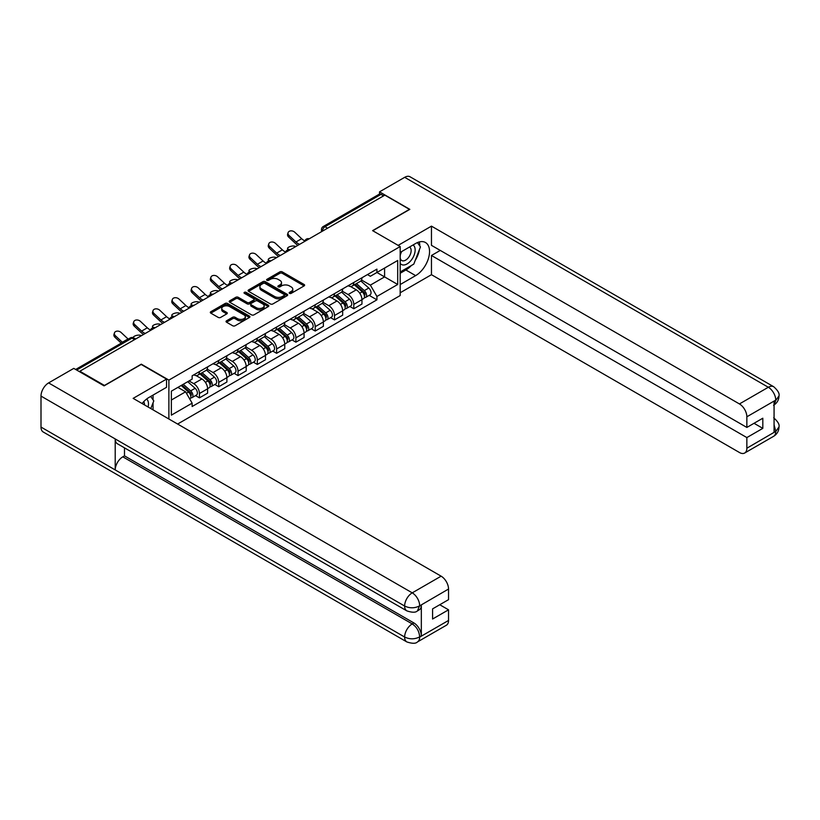 <?xml version="1.0" encoding="UTF-8"?>
<svg xmlns="http://www.w3.org/2000/svg" width="820" height="820" viewBox="0 0 820 820"><rect width="100%" height="100%" fill="white"/><g stroke="black" fill="none" stroke-linecap="round" stroke-linejoin="round"><path stroke-width="1.23" d="M289.511 293.355A1.199 0.697 0 0 0 291.213 293.355L304.117 285.903A1.722 0.994 0 0 0 304.62 285.206A1.722 0.994 0 0 0 304.117 284.499L282.264 271.881A1.722 0.994 0 0 0 279.835 271.881L266.93 279.333A1.199 0.697 0 0 0 268.632 280.317L270.303 279.353A5.494 3.167 0 0 1 278.072 279.353L279.897 280.399A5.494 3.167 0 0 1 281.506 282.644A5.494 3.167 0 0 1 279.897 284.888L278.226 285.852A1.199 0.697 0 0 0 279.928 286.836L281.588 285.872A5.494 3.167 0 0 1 289.368 285.872L291.182 286.918A5.494 3.167 0 0 1 292.791 289.163A5.494 3.167 0 0 1 291.182 291.407L289.511 292.371A1.199 0.697 0 0 0 289.511 293.355L289.511 292.371M226.535 320.805A1.722 0.994 0 0 0 226.033 321.512A1.722 0.994 0 0 0 226.535 322.209L232.665 325.755A1.722 0.994 0 0 0 235.094 325.755L249.423 317.483A1.722 0.994 0 0 0 249.926 316.776A1.722 0.994 0 0 0 249.423 316.079L227.57 303.462A1.722 0.994 0 0 0 225.141 303.462L210.812 311.733A1.722 0.994 0 0 0 210.309 312.43A1.722 0.994 0 0 0 210.812 313.137L218.222 317.412A1.722 0.994 0 0 0 220.652 317.412L226.781 313.865A1.722 0.994 0 0 0 227.284 313.168A1.722 0.994 0 0 0 226.781 312.471L223.112 310.349A4.592 2.655 0 0 1 221.759 308.474A4.592 2.655 0 0 1 224.598 306.024A4.592 2.655 0 0 1 229.6 306.598L243.991 314.901A4.592 2.655 0 0 1 245.334 316.776A4.592 2.655 0 0 1 242.494 319.226A4.592 2.655 0 0 1 237.492 318.652L235.094 317.268A1.722 0.994 0 0 0 232.665 317.268L226.535 320.805L226.535 322.209M168.889 380.09L141.306 364.162L104.447 385.451L79.837 371.234L384.836 195.139L409.457 209.356L372.598 230.635L400.18 246.553L168.889 380.09L168.889 419.01M270.426 303.954A1.722 0.994 0 0 0 272.855 303.954L287.174 295.682A1.722 0.994 0 0 0 287.676 294.985A1.722 0.994 0 0 0 287.174 294.277L265.321 281.66A1.722 0.994 0 0 0 262.892 281.66L248.573 289.931A1.722 0.994 0 0 0 248.07 290.639A1.722 0.994 0 0 0 248.573 291.336L270.426 303.954M244.862 293.611A1.199 0.697 0 0 1 246.082 293.785L268.273 306.598L253.974 314.849A1.722 0.994 0 0 1 251.545 314.849L229.692 302.231L229.692 300.837A1.722 0.994 0 0 0 229.19 301.534A1.722 0.994 0 0 0 229.692 302.231M229.692 300.837L235.822 297.291A1.722 0.994 0 0 1 238.251 297.291L247.117 302.406A1.722 0.994 0 0 0 249.546 302.406L253.605 300.058A1.722 0.994 0 0 0 254.108 299.361A1.722 0.994 0 0 0 253.605 298.664L244.38 293.334A1.199 0.697 0 0 1 246.082 292.351L268.304 305.183A1.722 0.994 0 0 1 268.806 305.88A1.722 0.994 0 0 1 268.304 306.577L268.304 305.183M177.612 424.042L400.18 295.548L400.18 246.553M79.837 371.234L79.837 371.88M327.569 228.206L324.976 226.709A3.495 2.019 60 0 0 323.223 226.535L379.26 194.186A3.495 2.019 60 0 1 381.003 194.361L324.976 226.709A3.495 2.019 120 0 0 322.506 230.994L322.506 231.137M383.606 195.857L381.003 194.361M353.799 282.48A8.046 4.643 60 0 1 352.128 286.088L360.287 281.373A8.046 4.643 -120 0 0 361.958 277.765M342.207 291.141L348.111 294.544A8.046 4.643 60 0 1 353.799 304.394L361.958 299.689A8.046 4.643 -120 0 0 356.269 289.829L350.427 286.457M361.958 299.689L361.958 304.046L353.799 308.75L349.884 306.495M352.128 286.088A8.046 4.643 60 0 1 348.172 285.729M353.799 304.394L353.799 308.75M334.498 293.611A8.046 4.643 60 0 1 332.838 297.229L340.997 292.514A8.046 4.643 -120 0 0 342.668 288.906M330.583 317.637L334.498 319.892L342.668 315.177L342.668 310.821A8.046 4.643 -120 0 0 336.979 300.971L331.126 297.598M332.838 297.229A8.046 4.643 60 0 1 328.871 296.861M322.916 302.283L328.81 305.686A8.046 4.643 60 0 1 334.498 315.536L334.498 319.892M315.208 304.753A8.046 4.643 60 0 1 313.537 308.371L321.707 303.656A8.046 4.643 -120 0 0 323.367 300.038M311.292 328.779L315.208 331.034L323.367 326.319L323.367 321.963A8.046 4.643 -120 0 0 317.678 312.112L311.836 308.74M313.537 308.371A8.046 4.643 60 0 1 309.581 308.002M303.625 313.424L309.519 316.827A8.046 4.643 60 0 1 315.208 326.678L315.208 331.034M295.907 315.895A8.046 4.643 60 0 1 294.247 319.503L302.406 314.798A8.046 4.643 -120 0 0 304.077 311.18M292.002 339.91L295.907 342.176L304.077 337.461L304.077 333.104A8.046 4.643 -120 0 0 298.388 323.254L292.545 319.882M294.247 319.503A8.046 4.643 60 0 1 290.28 319.144M284.325 324.556L290.218 327.959A8.046 4.643 60 0 1 295.907 337.819L295.907 342.176M276.617 327.036A8.046 4.643 60 0 1 274.946 330.644L283.115 325.93A8.046 4.643 -120 0 0 284.776 322.321M272.701 351.052L276.617 353.317L284.776 348.603L284.776 344.246A8.046 4.643 -120 0 0 279.087 334.386L273.244 331.013M274.946 330.644A8.046 4.643 60 0 1 270.989 330.286M265.034 335.698L270.928 339.101A8.046 4.643 60 0 1 276.617 348.961L276.617 353.317M257.326 338.178A8.046 4.643 60 0 1 255.655 341.786L263.814 337.071A8.046 4.643 -120 0 0 265.485 333.463M253.411 362.194L257.326 364.449L265.485 359.744L265.485 355.388A8.046 4.643 -120 0 0 259.796 345.527L253.954 342.155M255.655 341.786A8.046 4.643 60 0 1 251.699 341.428M245.733 346.839L251.637 350.242A8.046 4.643 60 0 1 257.326 360.093L257.326 364.449M238.025 349.31A8.046 4.643 60 0 1 236.365 352.928L244.524 348.213A8.046 4.643 -120 0 0 246.195 344.605M234.11 373.336L238.025 375.591L246.195 370.876L246.195 366.519A8.046 4.643 -120 0 0 240.506 356.669L234.653 353.297M236.365 352.928A8.046 4.643 60 0 1 232.398 352.559M226.443 357.981L232.337 361.384A8.046 4.643 60 0 1 238.025 371.234L238.025 375.591M218.735 360.452A8.046 4.643 60 0 1 217.064 364.07L225.233 359.355A8.046 4.643 -120 0 0 226.894 355.736M214.82 384.477L218.735 386.732L226.894 382.017L226.894 377.661A8.046 4.643 -120 0 0 221.205 367.811L215.363 364.439M217.064 364.07A8.046 4.643 60 0 1 213.108 363.701M207.152 369.123L213.046 372.526A8.046 4.643 60 0 1 218.735 382.376L218.735 386.732M199.434 371.593A8.046 4.643 60 0 1 197.774 375.201L205.933 370.496A8.046 4.643 -120 0 0 207.603 366.878M195.529 395.609L199.434 397.874L207.603 393.159L207.603 388.803A8.046 4.643 -120 0 0 201.915 378.953L196.072 375.58M197.774 375.201A8.046 4.643 60 0 1 193.807 374.842M189.051 380.952L193.745 383.657A8.046 4.643 60 0 1 199.434 393.518L199.434 397.874M367.462 274.587L370.373 276.268L397.7 260.483L384.59 268.048L384.59 276.904L370.373 285.114L361.507 279.999M171.359 400.016L185.586 391.806L192.136 403.153L171.359 415.156L171.359 391.16L192.136 379.158L192.136 375.806L376.923 269.124L376.923 272.476L397.7 284.478L376.923 296.471L370.373 285.114M397.7 260.483L397.7 284.478M192.136 403.153L192.136 406.515L376.923 299.833L376.923 296.471M185.586 391.806L177.919 387.378M369.174 295.354L376.923 299.833M289.993 293.519L291.182 292.832A5.494 3.167 0 0 0 292.791 290.587L292.791 289.163M281.506 282.644L281.506 284.068A5.494 3.167 0 0 1 279.897 286.313L278.708 287M304.087 285.913L282.264 273.316A1.722 0.994 0 0 0 279.835 273.316L267.412 280.481M287.154 295.692L265.321 283.095A1.722 0.994 0 0 0 262.892 283.095L248.593 291.346M284.14 295.466A1.199 0.697 0 0 0 284.14 294.493L264.962 283.412A1.199 0.697 0 0 0 263.261 283.412L261.498 284.427A5.494 3.167 0 0 0 259.889 286.672A5.494 3.167 0 0 0 261.498 288.917L274.608 296.491A5.494 3.167 0 0 0 282.377 296.491L284.14 295.466L284.14 296.901A1.199 0.697 0 0 0 284.499 296.409L284.499 294.985M259.889 286.672L259.889 288.107A5.494 3.167 0 0 0 261.498 290.341L261.498 288.917M284.14 296.901L282.377 297.916A5.494 3.167 0 0 1 274.608 297.916L261.498 290.341M229.713 302.252L235.822 298.726L235.822 297.291M254.108 299.361L254.108 300.786A1.722 0.994 0 0 1 253.605 301.493L249.546 303.841A1.722 0.994 0 0 1 247.117 303.841L238.251 298.726A1.722 0.994 0 0 0 235.822 298.726M256.311 307.715A4.592 2.655 0 0 0 261.313 308.299A4.592 2.655 0 0 0 264.153 305.85A4.592 2.655 0 0 0 262.81 303.974L257.736 301.042A1.722 0.994 0 0 0 255.307 301.042L251.238 303.39A1.722 0.994 0 0 0 250.735 304.097A1.722 0.994 0 0 0 251.238 304.794L256.311 307.715L256.311 309.15A4.592 2.655 0 0 0 261.313 309.724A4.592 2.655 0 0 0 264.153 307.274L264.153 305.85M250.735 304.097L250.735 305.522A1.722 0.994 0 0 0 251.238 306.219L251.238 304.794M256.311 309.15L251.238 306.219M245.334 316.776L245.334 318.211A4.592 2.655 0 0 1 242.494 320.661A4.592 2.655 0 0 1 237.492 320.087L235.094 318.693A1.722 0.994 0 0 0 232.665 318.693L226.556 322.229M221.759 308.474L221.759 309.898A4.592 2.655 0 0 0 223.112 311.774L223.112 310.349M226.761 313.886L223.112 311.774M249.403 317.494L227.57 304.886A1.722 0.994 0 0 0 225.141 304.886L210.842 313.148M295.969 246.451L294.298 246.092A4.018 1.527 -13.1 0 0 289.829 246.635A4.018 1.527 -13.1 0 0 287.533 248.644A4.018 1.527 -13.1 0 0 288.609 249.372L290.28 249.741M354.353 284.806L362.214 291.817A4.377 2.521 60 0 1 363.588 298.582L361.958 299.526M354.558 284.991L358.258 287.123M355.142 284.345L363.895 292.156A2.101 1.209 60 0 1 364.551 295.395A2.101 1.209 60 0 1 364.367 295.477M356.454 283.587L364.316 290.608A4.377 2.521 60 0 1 365.689 297.363A4.377 2.521 60 0 1 364.367 297.506M360.841 280.963L368.774 288.035A4.377 2.521 60 0 1 370.148 294.8L365.689 297.363M304.886 240.895A10.844 6.263 60 0 1 301.668 238.702L294.78 232.244A4.018 2.911 17.7 0 0 290.895 230.861A4.018 2.911 17.7 0 0 288.097 232.654A4.018 2.911 17.7 0 0 289.091 235.524L288.609 237.021A4.018 2.911 -162.3 0 1 287.625 234.161L288.097 232.654M299.618 244.35A10.844 6.263 60 0 1 295.979 241.982L289.091 235.524M288.609 237.021L295.507 243.478A13.12 7.575 -120 0 0 297.896 245.344M276.668 257.593L275.007 257.234A4.018 1.527 -13.1 0 0 270.538 257.777A4.018 1.527 -13.1 0 0 268.242 259.786A4.018 1.527 -13.1 0 0 269.319 260.514L270.979 260.883M335.062 295.948L342.924 302.959A4.377 2.521 60 0 1 344.297 309.724L342.657 310.667M335.267 296.133L338.967 298.265M335.851 295.487L344.605 303.297A2.101 1.209 60 0 1 345.261 306.536A2.101 1.209 60 0 1 345.066 306.618M337.163 294.728L345.025 301.75A4.377 2.521 60 0 1 346.399 308.505A4.377 2.521 60 0 1 345.077 308.648M341.54 292.094L349.474 299.177A4.377 2.521 60 0 1 350.847 305.932L346.399 308.505M257.377 268.734L255.707 268.376A4.018 1.527 -13.1 0 0 251.238 268.909A4.018 1.527 -13.1 0 0 248.942 270.928A4.018 1.527 -13.1 0 0 250.018 271.656L251.689 272.014M315.761 307.08L323.623 314.101A4.377 2.521 60 0 1 324.997 320.866L323.367 321.799M315.977 307.264L319.677 309.406M316.561 306.629L325.304 314.429A2.101 1.209 60 0 1 325.96 317.678A2.101 1.209 60 0 1 325.776 317.75M317.863 305.87L325.724 312.881A4.377 2.521 60 0 1 327.098 319.646A4.377 2.521 60 0 1 325.776 319.79M322.25 303.236L330.183 310.319A4.377 2.521 60 0 1 331.557 317.073L327.098 319.646M411.322 265.547A19.68 11.357 120 0 1 405.869 269.985L415.637 275.622A19.68 11.357 120 0 0 428.491 258.279A19.68 11.357 120 0 0 425.477 242.515A19.68 11.357 120 0 0 415.637 243.489L400.18 252.416M415.637 275.622L400.18 284.55M400.18 292.76L431.463 274.69L431.463 255.481L746.856 437.572L746.856 448.212L775.915 431.289L774.07 432.15L774.07 401.441L775.74 400.119L746.856 416.796A10.496 6.058 -120 0 0 739.435 403.942L768.319 387.265L404.69 177.325L379.516 191.859L409.826 209.356L372.782 230.738M440.248 250.418L431.463 255.481M754.031 423.294L762.815 428.368L762.815 418.22L746.856 427.435L431.463 245.344L431.463 226.135L739.435 403.942M398.13 245.385L431.463 226.135M431.463 274.69L739.435 452.496A10.496 6.058 -120 0 0 744.683 453.019A10.496 6.058 -120 0 0 746.856 448.212M404.69 177.325A10.752 6.211 -60 0 1 410.072 176.792L773.701 386.732A10.752 6.211 -60 0 0 768.319 387.265A10.496 6.058 60 0 1 775.74 400.119M379.516 194.073L379.516 191.859M746.856 427.435L746.856 416.796M762.815 428.368L746.856 437.572M415.227 260.401A19.68 11.357 120 0 0 419.461 249.485M419.779 245.959A19.68 11.357 120 0 0 419.286 241.941M405.869 269.985L400.18 273.265M774.07 424.801L775.74 431.187M773.701 417.8C777.924 421.593 779.687 424.627 779 426.902L775.935 431.279M773.701 386.732C777.913 390.494 779.687 393.559 779 395.916L775.925 400.232M406.853 610.88A10.752 6.211 -60 0 1 404.629 606.021C409.58 608.399 414.52 608.378 419.461 605.97L417.482 610.869C415.719 612.653 412.183 612.663 406.853 610.88L117.434 443.784A10.752 6.211 -60 0 1 115.21 438.936L41 396.091A10.752 6.211 -60 0 1 48.605 382.909L73.779 368.385L104.078 385.871L141.184 364.449L166.542 379.096L166.542 387.306L148.974 397.444A19.68 11.357 120 0 0 142.085 403.532M166.542 379.096L133.148 398.366L441.119 576.173A10.496 6.058 60 0 1 448.54 589.026L448.54 599.666L432.581 608.881L432.581 619.018L448.54 609.813L448.54 620.453A10.496 6.058 60 0 1 446.367 625.25L417.482 641.927A10.496 6.058 -120 0 0 419.655 637.12L448.54 620.453M152.623 409.621L156.763 412.009M153.053 409.364L153.053 402.774M153.053 399.822L153.053 395.086M417.482 641.927C415.801 643.71 412.265 643.71 406.853 641.937L43.224 432.007A10.752 6.211 -60 0 1 41 427.077L115.21 469.921A10.752 6.211 -60 0 1 122.815 456.822L412.234 623.918L413.905 622.954A10.496 6.058 60 0 1 421.326 635.807L421.326 605.098A10.496 6.058 60 0 1 419.153 609.906L417.482 610.869M41 396.091L41 427.077M48.605 382.909L412.234 592.85A10.752 6.211 -60 0 0 404.629 606.021L115.21 438.936L115.21 469.921L404.629 637.017C409.569 639.405 414.51 639.405 419.471 637.017L419.655 637.12M448.54 609.813L439.756 604.74M124.486 447.853L124.486 455.858L413.905 622.954M124.486 455.858L122.815 456.822M400.18 263.343A11.367 6.56 120 0 0 409.221 262.359A11.367 6.56 120 0 0 415.145 249.987A11.367 6.56 120 0 0 413.075 244.965M401.134 251.863A11.367 6.56 120 0 0 400.18 253.913M400.18 257.716A7.78 4.489 120 0 0 401.749 260.524A7.78 4.489 120 0 0 407.745 258.433A7.78 4.489 120 0 0 411.138 250.602A7.78 4.489 120 0 0 409.529 247.045A7.78 4.489 120 0 0 409.508 247.025M401.769 251.494A7.78 4.489 120 0 0 400.18 256.158M417.411 242.597L420.455 246.922L413.782 264.122L400.426 271.84M148.092 407.007A11.367 6.56 120 0 0 148.482 403.942A11.367 6.56 120 0 0 146.595 399.053M144.474 404.916A7.78 4.489 120 0 0 144.484 404.557A7.78 4.489 120 0 0 143.674 401.718M150.685 396.449L153.791 400.877L150.808 408.565M285.585 252.027A10.844 6.263 60 0 1 282.377 249.844L275.479 243.376A4.018 2.911 17.7 0 0 271.594 242.002A4.018 2.911 17.7 0 0 268.806 243.796A4.018 2.911 17.7 0 0 269.79 246.666L269.319 248.163A4.018 2.911 -162.3 0 1 268.324 245.293L268.806 243.796M280.327 255.481A10.844 6.263 60 0 1 276.688 253.124L269.79 246.666M269.319 248.163L276.207 254.62A13.12 7.575 -120 0 0 278.605 256.475M266.295 263.169A10.844 6.263 60 0 1 263.077 260.975L256.188 254.518A4.018 2.911 17.7 0 0 252.304 253.144A4.018 2.911 17.7 0 0 249.505 254.938A4.018 2.911 17.7 0 0 250.5 257.808L250.018 259.304A4.018 2.911 -162.3 0 1 249.034 256.434L249.505 254.938M261.026 266.623A10.844 6.263 60 0 1 257.388 264.265L250.5 257.808M250.018 259.304L256.916 265.762A13.12 7.575 -120 0 0 259.304 267.617M238.087 279.876L236.416 279.507A4.018 1.527 -13.1 0 0 231.947 280.05A4.018 1.527 -13.1 0 0 229.651 282.07A4.018 1.527 -13.1 0 0 230.727 282.797L232.398 283.156M296.471 318.221L304.333 325.243A4.377 2.521 60 0 1 305.706 331.997L304.077 332.94M296.676 318.406L300.376 320.548M297.26 317.76L306.014 325.571A2.101 1.209 60 0 1 306.67 328.82A2.101 1.209 60 0 1 306.475 328.892M298.572 317.012L306.434 324.023A4.377 2.521 60 0 1 307.808 330.788A4.377 2.521 60 0 1 306.485 330.931M302.959 314.378L310.882 321.45A4.377 2.521 60 0 1 312.256 328.215L307.808 330.788M218.786 291.018L217.115 290.649A4.018 1.527 -13.1 0 0 212.657 291.192A4.018 1.527 -13.1 0 0 210.361 293.212A4.018 1.527 -13.1 0 0 211.427 293.939L213.097 294.298M277.17 329.363L285.032 336.374A4.377 2.521 60 0 1 286.406 343.139L284.776 344.082M277.385 329.548L281.086 331.69M277.97 328.902L286.713 336.712A2.101 1.209 60 0 1 287.379 339.962A2.101 1.209 60 0 1 287.184 340.034M279.282 328.154L287.143 335.165A4.377 2.521 60 0 1 288.517 341.93A4.377 2.521 60 0 1 287.195 342.063M283.659 325.519L291.592 332.592A4.377 2.521 60 0 1 292.965 339.357L288.517 341.93M199.496 302.149L197.825 301.791A4.018 1.527 -13.1 0 0 193.356 302.334A4.018 1.527 -13.1 0 0 191.06 304.343A4.018 1.527 -13.1 0 0 192.136 305.071L193.807 305.44M257.88 340.505L265.741 347.516A4.377 2.521 60 0 1 267.115 354.281L265.485 355.224M258.085 340.689L261.785 342.821M258.669 340.044L267.422 347.854A2.101 1.209 60 0 1 268.079 351.093A2.101 1.209 60 0 1 267.894 351.175M259.981 339.285L267.843 346.306A4.377 2.521 60 0 1 269.216 353.061A4.377 2.521 60 0 1 267.894 353.205M264.368 336.661L272.301 343.734A4.377 2.521 60 0 1 273.675 350.499L269.216 353.061M247.004 274.31A10.844 6.263 60 0 1 243.786 272.117L236.888 265.659A4.018 2.911 17.7 0 0 233.003 264.286A4.018 2.911 17.7 0 0 230.215 266.08A4.018 2.911 17.7 0 0 231.199 268.95L230.727 270.446A4.018 2.911 -162.3 0 1 229.733 267.576L230.215 266.08M241.736 277.765A10.844 6.263 60 0 1 238.097 275.407L231.199 268.95M230.727 270.446L237.615 276.904A13.12 7.575 -120 0 0 240.014 278.759M227.704 285.452A10.844 6.263 60 0 1 224.495 283.259L217.597 276.801A4.018 2.911 17.7 0 0 213.712 275.428A4.018 2.911 17.7 0 0 210.924 277.221A4.018 2.911 17.7 0 0 211.909 280.081L211.427 281.578A4.018 2.911 -162.3 0 1 210.443 278.718L210.924 277.221M222.445 288.906A10.844 6.263 60 0 1 218.807 286.539L211.909 280.081M211.427 281.578L218.325 288.045A13.12 7.575 -120 0 0 220.723 289.901M208.413 296.584A10.844 6.263 60 0 1 205.195 294.401L198.307 287.943A4.018 2.911 17.7 0 0 194.422 286.559A4.018 2.911 17.7 0 0 191.624 288.353A4.018 2.911 17.7 0 0 192.618 291.223L192.136 292.719A4.018 2.911 -162.3 0 1 191.152 289.849L191.624 288.353M203.145 300.048A10.844 6.263 60 0 1 199.506 297.68L192.618 291.223M192.136 292.719L199.034 299.177A13.12 7.575 -120 0 0 201.423 301.042M180.195 313.291L178.534 312.933A4.018 1.527 -13.1 0 0 174.065 313.465A4.018 1.527 -13.1 0 0 171.769 315.485A4.018 1.527 -13.1 0 0 172.846 316.212L174.506 316.582M238.589 351.647L246.451 358.658A4.377 2.521 60 0 1 247.824 365.423L246.184 366.366M238.794 351.831L242.494 353.963M239.378 351.185L248.132 358.986A2.101 1.209 60 0 1 248.788 362.235A2.101 1.209 60 0 1 248.593 362.317M240.69 350.427L248.552 357.448A4.377 2.521 60 0 1 249.926 364.203A4.377 2.521 60 0 1 248.603 364.346M245.067 347.793L253.001 354.875A4.377 2.521 60 0 1 254.374 361.63L249.926 364.203M189.112 307.726A10.844 6.263 60 0 1 185.904 305.542L179.006 299.074A4.018 2.911 17.7 0 0 175.121 297.701A4.018 2.911 17.7 0 0 172.333 299.495A4.018 2.911 17.7 0 0 173.317 302.365L172.846 303.861A4.018 2.911 -162.3 0 1 171.851 300.991L172.333 299.495M183.854 311.18A10.844 6.263 60 0 1 180.215 308.822L173.317 302.365M172.846 303.861L179.734 310.319A13.12 7.575 -120 0 0 182.132 312.174M160.904 324.433L159.234 324.064A4.018 1.527 -13.1 0 0 154.765 324.607A4.018 1.527 -13.1 0 0 152.469 326.627A4.018 1.527 -13.1 0 0 153.545 327.354L155.216 327.713M219.288 362.778L227.15 369.799A4.377 2.521 60 0 1 228.524 376.554L226.894 377.497M219.504 362.963L223.204 365.105M220.088 362.327L228.831 370.127A2.101 1.209 60 0 1 229.487 373.377A2.101 1.209 60 0 1 229.303 373.448M221.39 361.569L229.251 368.58A4.377 2.521 60 0 1 230.625 375.345A4.377 2.521 60 0 1 229.303 375.488M225.777 358.934L233.71 366.017A4.377 2.521 60 0 1 235.084 372.772L230.625 375.345M169.822 318.867A10.844 6.263 60 0 1 166.603 316.674L159.715 310.216A4.018 2.911 17.7 0 0 155.831 308.843A4.018 2.911 17.7 0 0 153.032 310.636A4.018 2.911 17.7 0 0 154.027 313.506L153.545 315.003A4.018 2.911 -162.3 0 1 152.561 312.133L153.032 310.636M164.553 322.321A10.844 6.263 60 0 1 160.915 319.964L154.027 313.506M153.545 315.003L160.443 321.46A13.12 7.575 -120 0 0 162.832 323.316M141.614 335.575L139.943 335.206A4.018 1.527 -13.1 0 0 135.607 335.698A4.018 1.527 -13.1 0 0 133.168 337.645M199.998 373.92L207.86 380.941A4.377 2.521 60 0 1 209.233 387.696L207.603 388.639M200.203 374.104L203.903 376.247M200.787 373.459L209.541 381.269A2.101 1.209 60 0 1 210.197 384.518A2.101 1.209 60 0 1 210.002 384.59M202.099 372.71L209.961 379.721A4.377 2.521 60 0 1 211.334 386.486A4.377 2.521 60 0 1 210.012 386.63M206.486 370.076L214.409 377.149A4.377 2.521 60 0 1 215.783 383.914L211.334 386.486M135.064 338.67L135.925 338.855M150.531 330.009A10.844 6.263 60 0 1 147.313 327.815L140.415 321.358A4.018 2.911 17.7 0 0 136.53 319.984A4.018 2.911 17.7 0 0 133.742 321.778A4.018 2.911 17.7 0 0 134.726 324.638L134.254 326.145A4.018 2.911 -162.3 0 1 133.26 323.275L133.742 321.778M145.263 333.463A10.844 6.263 60 0 1 141.624 331.106L134.726 324.638M134.254 326.145L141.142 332.602A13.12 7.575 -120 0 0 143.541 334.457M181.179 385.492L188.559 392.073A4.377 2.521 60 0 1 189.933 398.838L189.717 398.961M181.261 385.451L184.613 387.378M181.978 385.031L190.24 392.411A2.101 1.209 60 0 1 190.906 395.66A2.101 1.209 60 0 1 190.711 395.732M183.28 384.272L190.671 390.863A4.377 2.521 60 0 1 192.044 397.628A4.377 2.521 60 0 1 190.722 397.761M187.739 381.71L195.119 388.29A4.377 2.521 60 0 1 196.492 395.055L192.044 397.628M128.207 339.131A10.844 6.263 60 0 1 128.023 338.957L121.124 332.5A4.018 2.911 17.7 0 0 117.239 331.116A4.018 2.911 17.7 0 0 114.451 332.92A4.018 2.911 17.7 0 0 115.435 335.78L114.954 337.276A4.018 2.911 -162.3 0 1 113.97 334.416L114.451 332.92M122.518 342.411A10.844 6.263 60 0 1 122.334 342.237L115.435 335.78M114.954 337.276L121.227 343.16M322.629 231.066L322.506 230.994A3.495 2.019 0 0 1 321.481 229.559L321.481 231.722M218.735 382.376L226.894 377.661M238.025 371.234L246.195 366.519M257.326 360.093L265.485 355.388M276.617 348.961L284.776 344.246M295.907 337.819L304.077 333.104M315.208 326.678L323.367 321.963M334.498 315.536L342.668 310.821M199.434 393.518L207.603 388.803M193.745 383.657L201.915 378.953M213.046 372.526L221.205 367.811M232.337 361.384L240.506 356.669M251.637 350.242L259.796 345.527M270.928 339.101L279.087 334.386M290.218 327.959L298.388 323.254M309.519 316.827L317.678 312.112M328.81 305.686L336.979 300.971M348.111 294.544L356.269 289.829M308.925 238.968A3.495 2.019 120 0 0 307.387 239.86M289.634 250.11A3.495 2.019 120 0 0 288.087 251.002M270.344 261.252A3.495 2.019 120 0 0 268.796 262.144M251.043 272.394A3.495 2.019 120 0 0 249.495 273.285M231.752 283.525A3.495 2.019 120 0 0 230.205 284.417M212.452 294.667A3.495 2.019 120 0 0 210.914 295.559M193.161 305.809A3.495 2.019 120 0 0 191.613 306.7M173.871 316.95A3.495 2.019 120 0 0 172.323 317.842M154.57 328.092A3.495 2.019 120 0 0 153.022 328.984M134.623 339.603L132.03 338.106L76.68 370.056M135.648 339.008L133.783 337.932A3.495 2.019 120 0 0 132.03 338.106A3.495 2.019 60 0 0 130.277 337.932L75.655 369.471M291.182 292.832L291.182 291.407M278.226 286.836L278.226 285.852M279.897 286.313L279.897 284.888M266.93 280.317L266.93 279.333M279.835 273.316L279.835 271.881M282.264 273.316L282.264 271.881M304.117 285.903L304.117 284.499M248.573 291.336L248.573 289.931M262.892 283.095L262.892 281.66M265.321 283.095L265.321 281.66M287.174 295.682L287.174 294.277M274.608 297.916L274.608 296.491M282.377 297.916L282.377 296.491M238.251 298.726L238.251 297.291M247.117 303.841L247.117 302.406M249.546 303.841L249.546 302.406M253.605 301.493L253.605 300.058M246.082 293.785L246.082 292.351M232.665 318.693L232.665 317.268M235.094 318.693L235.094 317.268M237.492 320.087L237.492 318.652M226.781 313.865L226.781 312.471M210.812 313.137L210.812 311.733M225.141 304.886L225.141 303.462M227.57 304.886L227.57 303.462M249.423 317.483L249.423 316.079M362.214 291.817L359.765 293.232M364.992 294.441L364.203 294.892M368.774 288.035L364.316 290.608M295.979 241.982L301.668 238.702M342.924 302.959L340.474 304.374M345.691 305.573L344.902 306.034M349.474 299.177L345.025 301.75M323.623 314.101L321.173 315.515M326.401 316.715L325.612 317.176M330.183 310.319L325.724 312.881M779 426.933C778.877 431.053 777.073 434.19 773.567 436.342A10.496 6.058 -120 0 0 775.74 431.545M774.07 404.926L775.74 400.478M421.326 635.807L419.481 637.017M448.54 589.026L419.481 605.959M419.655 606.062L421.326 605.098M419.655 605.703A10.496 6.058 60 0 0 412.234 592.85L441.119 576.173M406.853 641.937A10.752 6.211 -60 0 1 404.629 637.017A10.752 6.211 -60 0 1 412.234 623.918C416.703 626.91 419.174 631.195 419.655 636.771M276.688 253.124L282.377 249.844M257.388 264.265L263.077 260.975M304.333 325.243L301.883 326.657M307.1 327.856L306.321 328.308M310.882 321.45L306.434 324.023M285.032 336.374L282.582 337.789M287.81 338.998L287.02 339.449M291.592 332.592L287.143 335.165M265.741 347.516L263.292 348.93M268.519 350.14L267.73 350.591M272.301 343.734L267.843 346.306M238.097 275.407L243.786 272.117M218.807 286.539L224.495 283.259M199.506 297.68L205.195 294.401M246.451 358.658L244.001 360.072M249.218 361.271L248.429 361.733M253.001 354.875L248.552 357.448M180.215 308.822L185.904 305.542M227.15 369.799L224.7 371.214M229.928 372.413L229.139 372.874M233.71 366.017L229.251 368.58M160.915 319.964L166.603 316.674M207.86 380.941L205.41 382.356M210.627 383.555L209.848 384.006M214.409 377.149L209.961 379.721M141.624 331.106L147.313 327.815M188.559 392.073L186.447 393.292M191.337 394.697L190.547 395.148M195.119 388.29L190.671 390.863M122.334 342.237L128.023 338.957M309.222 238.804A3.495 3.495 0 0 0 304.732 241.387M289.931 249.936A3.495 3.495 0 0 0 285.442 252.529M270.641 261.078A3.495 3.495 0 0 0 266.151 263.671M251.34 272.219A3.495 3.495 0 0 0 246.851 274.813M232.05 283.361A3.495 3.495 0 0 0 227.56 285.954M212.749 294.503A3.495 3.495 0 0 0 208.26 297.086M193.458 305.635A3.495 3.495 0 0 0 188.969 308.228M174.168 316.776A3.495 3.495 0 0 0 169.678 319.369M154.867 327.918A3.495 3.495 0 0 0 150.378 330.511M133.783 337.932A3.495 3.495 0 0 0 130.277 337.932M323.223 226.535A3.495 3.495 0 0 0 321.481 229.559M287.83 249.926L287.533 248.644M268.54 261.067L268.242 259.786M249.249 272.209L248.942 270.928M744.683 453.019L773.567 436.342M779 395.947C778.856 400.027 777.053 403.132 773.567 405.285M229.948 283.341L229.651 282.07M210.658 294.482L210.361 293.212M191.357 305.624L191.06 304.343M172.067 316.766L171.769 315.485M152.776 327.908L152.469 326.627"/></g></svg>
